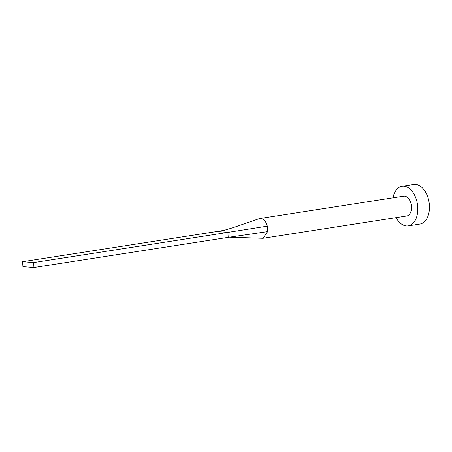 <?xml version="1.0" encoding="UTF-8"?>
<svg xmlns="http://www.w3.org/2000/svg" width="452" height="452" viewBox="0 0 452 452"><rect width="100%" height="100%" fill="white"/><g stroke="black" fill="none" stroke-linecap="round" stroke-linejoin="round"><path stroke-width="0.68" d="M229.48 237.176L262.928 238.306L406.693 215.977A10.023 6.209 -98.8 0 0 411.45 206.575A10.023 6.209 -98.8 0 0 403.613 196.174L259.855 218.502A10.023 6.209 -98.8 0 0 259.16 218.678A10.023 6.209 -98.8 0 0 259.081 218.706M262.928 238.306L267.618 231.616A10.023 6.209 -98.8 0 0 267.686 228.91A10.023 6.209 -98.8 0 0 267.273 226.158A10.023 6.209 -98.8 0 0 259.855 218.502M396.059 217.627A20.041 12.419 -98.8 0 0 408.229 225.876A20.041 12.419 -98.8 0 0 417.744 207.084A20.041 12.419 -98.8 0 0 402.077 186.269A20.041 12.419 -98.8 0 0 392.986 197.823M408.229 225.876L419.885 224.068A20.041 12.419 -98.8 0 0 429.4 205.27A20.041 12.419 -98.8 0 0 413.733 184.461L402.077 186.269M259.16 218.678L235.108 226.972C228.011 229.294 223.621 230.531 221.932 230.678L216.87 231.514L227.887 232.396L267.273 226.158M267.618 231.616L228.203 237.362L227.887 232.396L33.617 262.572L22.6 261.691L216.87 231.514M22.6 261.691L22.911 266.657L33.928 267.539L228.203 237.362M33.928 267.539L33.617 262.572"/></g></svg>
